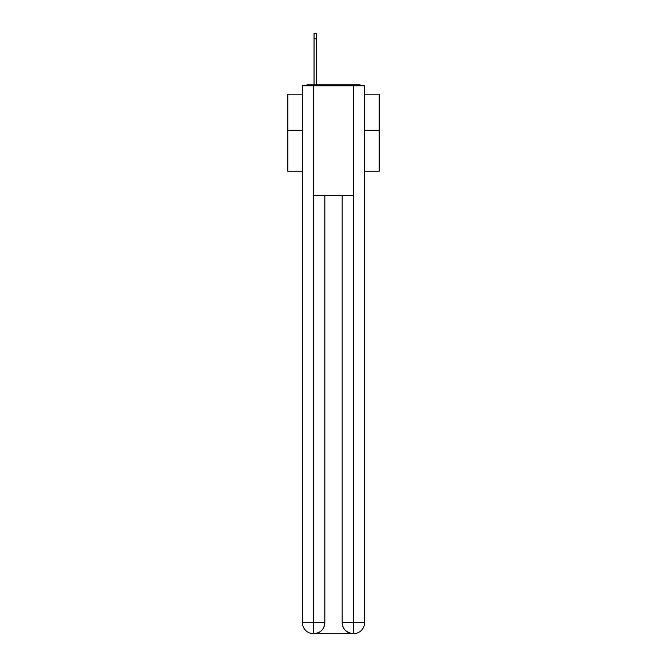 <?xml version="1.0" encoding="UTF-8"?>
<svg xmlns="http://www.w3.org/2000/svg" width="667" height="667" viewBox="0 0 667 667"><rect width="100%" height="100%" fill="white"/><g stroke="black" fill="none" stroke-linecap="round" stroke-linejoin="round"><path stroke-width="1" d="M364.549 171.236L379.156 171.236L379.156 94.164L364.549 94.164M302.451 130.507L287.844 130.507L287.844 94.164L302.451 94.164M287.844 130.507L287.844 171.236L302.451 171.236M361.756 85.768A3.652 3.652 0 0 0 359.338 84.851L307.662 84.851A3.652 3.652 0 0 0 305.244 85.768M379.156 130.507L364.549 130.507M307.662 84.851L314.049 84.851L314.049 33.35L316.425 33.35L316.425 84.851L319.251 84.851M347.749 84.851L359.338 84.851M313.682 85.768L302.451 85.768L302.451 622.695A10.955 10.955 0 0 0 313.415 633.65L353.135 633.65A10.955 10.955 0 0 1 342.171 622.695L342.171 195.339L342.171 622.695C342.73 629.148 346.381 632.8 353.135 633.65L353.585 633.65A10.955 10.955 0 0 0 364.549 622.695L364.549 85.768L313.682 85.768L313.682 195.339L353.318 195.339L353.318 85.768M324.829 195.339L324.829 622.695A10.955 10.955 0 0 1 313.865 633.65C320.644 632.941 324.295 629.289 324.829 622.695L324.829 195.339M342.171 622.695L353.318 622.695L353.402 633.65M302.451 622.695A10.955 10.955 0 0 0 313.415 633.65A10.955 10.955 0 0 1 302.451 622.695L313.682 622.695L313.682 633.65M324.829 622.695L313.682 622.695L313.682 195.339M353.318 195.339L353.318 622.695L364.549 622.695M314.049 38.828L316.425 38.828"/></g></svg>
